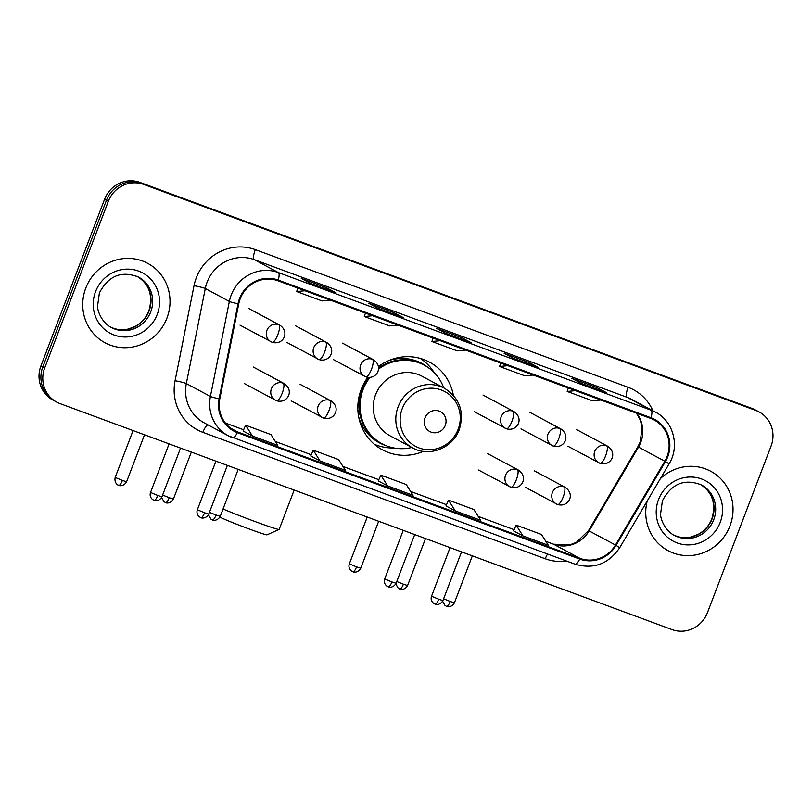<?xml version="1.0" encoding="UTF-8"?>
<svg xmlns="http://www.w3.org/2000/svg" width="812" height="812" viewBox="0 0 812 812"><rect width="100%" height="100%" fill="white"/><g stroke="black" fill="none" stroke-linecap="round" stroke-linejoin="round"><path stroke-width="1.22" d="M367.765 377.367A49.776 47.725 118.2 0 0 361.198 389.455A49.776 47.725 118.2 0 0 382.482 449.868A49.776 47.725 118.2 0 0 423.336 451.37M453.38 395.322A49.776 47.725 118.2 0 0 429.518 362.132A49.776 47.725 118.2 0 0 378.392 366.588M759.017 411.897L755.251 409.877A28.176 27.009 118.2 0 0 751.983 408.406L139.948 182.395A28.176 27.009 118.2 0 0 104.545 199.336L40.935 365.907A28.176 27.009 118.2 0 0 52.983 400.103L54.871 401.118A28.176 27.009 118.2 0 1 42.813 366.922A28.176 27.009 118.2 0 0 54.871 401.118L56.749 402.123A28.176 27.009 118.2 0 0 60.017 403.594L672.052 629.604A28.176 27.009 118.2 0 0 707.455 612.664L771.065 446.092A28.176 27.009 118.2 0 0 759.017 411.897A28.176 27.009 118.2 0 0 755.749 410.425L143.714 184.415A28.176 27.009 118.2 0 0 108.311 201.346L44.701 367.927A28.176 27.009 118.2 0 0 56.749 402.123M108.311 201.346L106.423 200.341L42.813 366.922L106.423 200.341A28.176 27.009 118.2 0 1 141.836 183.4A28.176 27.009 118.2 0 0 106.423 200.341L104.545 199.336M755.749 410.425L141.836 183.4L753.861 409.41A28.176 27.009 118.2 0 1 757.129 410.882A28.176 27.009 118.2 0 0 753.861 409.41L751.983 408.406M85.798 288.067A45.076 43.219 118.2 0 0 105.083 342.786A45.076 43.219 118.2 0 0 166.957 318.04A45.076 43.219 118.2 0 0 147.672 263.321A45.076 43.219 118.2 0 0 85.798 288.067A45.076 43.219 118.2 0 0 105.083 342.786A45.076 43.219 118.2 0 0 166.957 318.04A45.076 43.219 118.2 0 0 147.672 263.321A45.076 43.219 118.2 0 0 85.798 288.067M647.194 501.055A45.076 43.219 118.2 0 0 668.083 550.688A45.076 43.219 118.2 0 0 729.958 525.943A45.076 43.219 118.2 0 0 710.683 471.234A45.076 43.219 118.2 0 0 660.41 478.613A45.076 43.219 118.2 0 1 710.683 471.234L710.683 471.234A45.076 43.219 118.2 0 1 729.958 525.943A45.076 43.219 118.2 0 1 668.083 550.688A45.076 43.219 118.2 0 1 647.194 501.055M240.19 298.846A30.054 28.816 -61.8 0 1 277.948 280.779L650.747 418.444A30.054 28.816 -61.8 0 1 654.228 420.017A30.054 28.816 -61.8 0 1 664.815 461.206L615.466 545.025A30.054 28.816 -61.8 0 1 579.971 558.372L237.581 431.933A30.054 28.816 -61.8 0 1 234.1 430.36A30.054 28.816 -61.8 0 1 219.788 398.905L238.738 303.871A30.054 28.816 -61.8 0 1 240.19 298.846M239.51 298.593A30.805 29.537 118.2 0 0 238.028 303.749L219.078 398.783A30.805 29.537 118.2 0 0 237.307 432.634L579.707 559.072A30.805 29.537 118.2 0 0 616.085 545.39L665.434 461.581A30.805 29.537 118.2 0 0 651.021 417.744L278.222 280.079A30.805 29.537 118.2 0 0 239.51 298.593M606.371 392.643A7.511 2.111 110.3 0 1 606.452 392.673A7.511 2.111 110.3 0 1 606.523 392.703L597.124 387.669L571.76 378.301L581.159 383.335L606.523 392.703M596.597 389.029L597.124 387.669M538.742 367.674A7.511 2.111 110.3 0 1 538.823 367.694A7.511 2.111 110.3 0 1 538.894 367.734L529.495 362.69L504.13 353.322L513.539 358.366L538.894 367.734M528.967 364.06L529.495 362.69M335.853 292.756A7.511 2.111 110.3 0 1 335.935 292.777A7.511 2.111 110.3 0 1 336.016 292.807L326.607 287.773L301.252 278.404L310.651 283.449L336.016 292.807M326.089 289.143L326.607 287.773M403.483 317.725A7.511 2.111 110.3 0 1 403.564 317.746A7.511 2.111 110.3 0 1 403.635 317.786L394.236 312.742L368.871 303.383L378.28 308.418L403.635 317.786M393.708 314.112L394.236 312.742M471.112 342.705A7.511 2.111 110.3 0 1 471.193 342.725A7.511 2.111 110.3 0 1 471.264 342.755L461.866 337.721L436.501 328.352L445.91 333.397L471.264 342.755M461.338 339.081L461.866 337.721M513.61 530.886L522.908 535.89L548.273 545.258L541.513 534.479L516.148 525.11L513.6 530.896M310.722 455.968L320.029 460.972L345.384 470.331L338.624 459.562L313.259 450.193L310.712 455.979M243.092 430.989L252.4 435.993L277.755 445.362L270.995 434.582L245.64 425.214L243.092 431.01M445.981 505.917L455.278 510.921L480.643 520.279L473.883 509.5L448.518 500.141L445.971 505.927M387.659 485.941L413.014 495.31L406.254 484.531L380.889 475.162L378.25 480.907L387.659 485.941L380.889 475.162M440.216 340.695L431.933 341.507L433.06 338.056M465.57 350.063L457.288 350.865L431.933 341.507M372.586 315.726L364.304 316.528L365.43 313.087M397.941 325.094L389.669 325.896L364.304 316.528M304.957 290.757L296.674 291.559L297.801 288.108M330.322 300.115L322.039 300.917L296.674 291.559M507.845 365.674L499.563 366.476L500.689 363.035M533.2 375.042L524.917 375.844L499.563 366.476M575.464 390.643L567.192 391.455L568.309 388.004M600.829 400.012L592.547 400.813L567.192 391.455M320.029 460.972L313.259 450.193M252.4 435.993L245.64 425.214M455.278 510.921L448.518 500.141M522.908 535.89L516.148 525.11M223.056 508.992A35.221 1.319 20.9 0 0 255.08 521.558A35.221 1.319 20.9 0 0 279.125 529.434L267.006 534.834A25.822 0.974 -159.1 0 1 249.375 529.059A25.822 0.974 -159.1 0 1 219.89 517.132M279.125 529.434A35.221 1.319 20.9 0 0 279.166 529.394L294.177 490.062M445.291 425.366A11.266 10.81 118.2 0 0 439.17 411.105A11.266 10.81 118.2 0 0 425.011 417.875A11.266 10.81 118.2 0 0 431.131 432.146A11.266 10.81 118.2 0 0 445.291 425.366M444.509 388.278L421.976 376.2A33.81 32.419 118.2 0 0 375.57 394.764A33.81 32.419 118.2 0 0 390.024 435.8L412.567 447.879C429.162 457.46 452.822 448.133 459.287 429.548C464.586 411.806 459.653 398.042 444.509 388.278A33.81 32.419 118.2 0 0 398.103 406.842A33.81 32.419 118.2 0 0 412.567 447.879M443.748 387.872A44.609 42.772 118.2 0 0 424.25 365.167A44.609 42.772 118.2 0 0 378.453 369.155M369.978 377.418A44.609 42.772 118.2 0 0 363.025 389.658A44.609 42.772 118.2 0 0 382.107 443.809A44.609 42.772 118.2 0 0 411.806 447.473M424.25 365.167L423.316 364.669A44.609 42.772 118.2 0 0 378.514 367.917M368.628 377.448A44.609 42.772 118.2 0 0 362.081 389.151A44.609 42.772 118.2 0 0 381.163 443.301L382.107 443.809M357.869 410.222A35.221 33.769 118.2 0 0 359.523 414.14M393.779 447.95A48.832 46.822 -61.8 0 1 374.251 444.215M359.929 414.353L358.133 413.389M420.251 358.397A48.832 46.822 -61.8 0 1 434.166 372.606M40.935 365.907L44.701 367.927M139.948 182.395L143.714 184.415M664.815 461.206L638.486 447.097A30.054 28.816 118.2 0 0 640.759 442.378A30.054 28.816 118.2 0 0 636.618 413.227M579.971 558.372L553.642 544.253A30.054 28.816 118.2 0 0 589.136 530.906L638.486 447.097L637.856 446.793L640.181 441.972L642.089 427.488L640.323 420.149L636.425 413.156M566.553 561.051A46.954 45.025 -61.8 0 1 545.268 558.778L202.868 432.339A46.954 45.025 -61.8 0 1 175.077 380.747L194.027 285.702A46.954 45.025 -61.8 0 1 255.293 249.629L628.092 387.294A9.389 2.639 -69.7 0 0 627.097 397.322L254.298 259.657A37.565 36.022 118.2 0 0 207.09 282.231A37.565 36.022 118.2 0 0 205.284 288.514L186.334 383.558A37.565 36.022 118.2 0 0 204.218 422.869L228.284 435.77A37.565 36.022 -61.8 0 1 210.409 396.459A9.389 0.802 11.3 0 0 219.078 398.783M628.092 387.294A46.954 45.025 -61.8 0 1 652.909 410.781M631.452 399.281A37.565 36.022 118.2 0 0 627.097 397.322L651.173 410.222A37.565 36.022 -61.8 0 1 655.528 412.181L631.452 399.281M175.077 380.747A9.389 0.802 -168.7 0 1 186.334 383.558L210.409 396.459L229.349 301.414A37.565 36.022 -61.8 0 1 231.166 295.142A37.565 36.022 -61.8 0 1 278.374 272.558A9.389 2.639 110.3 0 1 278.222 280.079M238.028 303.749A9.389 0.802 11.3 0 1 229.349 301.414L205.284 288.514A9.389 0.802 -168.7 0 0 194.027 285.702M579.707 559.072A9.389 2.639 110.3 0 1 575.129 564.218L228.284 435.77A37.565 36.022 -61.8 0 0 232.638 437.729A9.389 2.639 -69.7 0 0 232.739 437.78A9.389 2.639 -69.7 0 0 237.307 432.634M616.085 545.39L619.749 547.653C608.533 564.015 593.663 569.537 575.129 564.218A9.389 2.639 110.3 0 1 575.038 564.167M665.434 461.581L669.098 463.845C680.04 446.367 673.452 421.154 655.528 412.181M651.021 417.744A9.389 2.639 -69.7 0 0 651.173 410.222L278.374 272.558L254.298 259.657A9.389 2.639 -69.7 0 1 255.293 249.629M207.831 424.808A9.389 2.639 -69.7 0 0 202.868 432.339M547.572 554.038A9.389 2.639 -69.7 0 0 545.268 558.778M615.466 545.025L588.507 530.601L637.856 446.793M237.581 431.933L230.862 428.33M225.371 423.032L243.63 429.771L225.36 423.011M311.26 454.74L275.309 441.464L311.26 454.75M342.948 466.453L378.889 479.719M410.578 491.422L446.519 504.699L410.567 491.412M478.207 516.402L514.138 529.668L478.197 516.381M588.507 530.601L576.49 542.274L569.456 545.014L553.469 544.182L545.826 541.35L553.642 544.253A16.9 4.76 -69.7 0 0 553.469 544.182A16.9 4.76 -69.7 0 0 553.287 544.121M110.635 327.074A28.623 27.446 118.2 0 0 149.093 310.935A28.623 27.446 118.2 0 0 137.664 276.648M111.447 327.53A28.623 27.446 118.2 0 0 150.738 311.818A28.623 27.446 118.2 0 0 138.487 277.075C121.567 270.396 108.534 275.674 99.389 292.919L97.562 306.154C97.46 311.595 102.373 323.115 111.447 327.53M157.213 314.447A34.256 32.845 118.2 0 0 138.588 271.076A34.256 32.845 118.2 0 0 95.542 291.67A34.256 32.845 118.2 0 0 114.167 335.041A34.256 32.845 118.2 0 0 157.213 314.447M458.151 429.294A31.059 29.78 118.2 0 0 441.271 389.973A31.059 29.78 118.2 0 0 402.244 408.649A31.059 29.78 118.2 0 0 419.124 447.96A31.059 29.78 118.2 0 0 458.151 429.294M358.65 416.871A45.025 43.178 118.2 0 0 386.035 445.656M427.965 367.42A45.025 43.178 118.2 0 0 388.836 360.548M673.635 534.976A28.623 27.446 118.2 0 0 712.094 518.838A28.623 27.446 118.2 0 0 700.665 484.551M674.447 535.433A28.623 27.446 118.2 0 0 713.738 519.721A28.623 27.446 118.2 0 0 701.497 484.977C684.567 478.298 671.534 483.587 662.399 500.831L660.562 514.057C660.461 519.497 665.383 531.018 674.447 535.433M720.224 522.349A34.256 32.845 118.2 0 0 701.598 478.978A34.256 32.845 118.2 0 0 658.542 499.573A34.256 32.845 118.2 0 0 677.167 542.944A34.256 32.845 118.2 0 0 720.224 522.349M278.8 324.709A9.389 9.003 118.2 0 0 271.015 341.761A9.389 9.003 118.2 0 0 272.111 342.248A9.389 2.639 -69.7 0 0 272.203 342.288A9.389 2.639 -69.7 0 0 277.805 334.737A9.389 2.639 110.3 0 0 278.8 324.709A9.389 9.003 118.2 0 1 279.896 325.206C290.27 332.311 282.952 345.526 272.203 342.288L239.987 325.125M122.399 480.42L115.172 477.426C113.873 483.922 119.334 485.83 118.278 485.129L118.755 485.332A6.1 1.715 -69.7 0 0 122.399 480.42L126.581 481.78L144.516 434.796M118.694 485.302A6.1 1.715 -69.7 0 0 118.755 485.332L119.171 485.464C117.882 485.272 123.201 487.484 126.581 481.78M325.632 342.004A9.389 9.003 118.2 0 0 317.847 359.056A9.389 9.003 118.2 0 0 318.943 359.543A9.389 2.639 -69.7 0 0 319.035 359.584A9.389 2.639 -69.7 0 0 324.638 352.032A9.389 2.639 110.3 0 0 325.632 342.004A9.389 9.003 118.2 0 1 326.728 342.502C337.102 349.607 329.784 362.812 319.035 359.584L286.819 342.42M165.526 502.598A6.1 1.715 -69.7 0 0 165.597 502.628A6.1 1.715 -69.7 0 0 169.231 497.715L162.613 495.066M191.348 452.091L173.413 499.075L169.231 497.715M372.464 359.3A9.389 9.003 118.2 0 0 364.679 376.342A9.389 9.003 118.2 0 0 365.776 376.839A9.389 2.639 -69.7 0 0 365.867 376.88A9.389 2.639 -69.7 0 0 371.47 369.328A9.389 2.639 110.3 0 0 372.464 359.3A9.389 9.003 118.2 0 1 373.561 359.787C383.934 366.902 376.616 380.107 365.867 376.88L333.651 359.716M212.358 519.893A6.1 1.715 -69.7 0 0 212.429 519.913A6.1 1.715 -69.7 0 0 216.063 515.011L209.445 512.362M238.18 469.387L220.245 516.371L216.063 515.011M512.961 411.187A9.389 9.003 118.2 0 0 505.186 428.228A9.389 9.003 118.2 0 0 506.272 428.716A9.389 2.639 -69.7 0 0 506.363 428.756A9.389 2.639 -69.7 0 0 511.966 421.215A9.389 2.639 110.3 0 0 512.961 411.187A9.389 9.003 118.2 0 1 514.057 411.674C524.43 418.789 517.112 431.994 506.363 428.756L474.147 411.593M356.57 566.898L349.333 563.893C348.429 566.624 349.119 568.989 351.403 570.978L352.926 571.8A6.1 1.715 -69.7 0 0 356.57 566.898L360.741 568.248L378.676 521.274M352.865 571.77A6.1 1.715 -69.7 0 0 352.926 571.8L353.332 571.932C352.043 571.739 357.361 573.952 360.741 568.248M559.803 428.482A9.389 9.003 118.2 0 0 552.018 445.524A9.389 9.003 118.2 0 0 553.104 446.011A9.389 2.639 -69.7 0 0 553.195 446.052A9.389 2.639 -69.7 0 0 558.798 438.51A9.389 2.639 110.3 0 0 559.803 428.482A9.389 9.003 118.2 0 1 560.889 428.969C571.262 436.085 563.944 449.29 553.195 446.052L520.979 428.888M399.697 589.065A6.1 1.715 -69.7 0 0 399.758 589.096A6.1 1.715 -69.7 0 0 403.402 584.183L396.774 581.534M425.508 538.559L407.573 585.543L403.402 584.183M606.635 445.768A9.389 9.003 118.2 0 0 598.85 462.82A9.389 9.003 118.2 0 0 599.936 463.307A9.389 2.639 -69.7 0 0 600.027 463.347A9.389 2.639 -69.7 0 0 605.63 455.796A9.389 2.639 110.3 0 0 606.635 445.768A9.389 9.003 118.2 0 1 607.721 446.265C618.094 453.37 610.776 466.585 600.027 463.347L567.811 446.184M446.529 606.361A6.1 1.715 -69.7 0 0 446.59 606.391A6.1 1.715 -69.7 0 0 450.234 601.479L443.606 598.83M472.351 555.855L454.405 602.839L450.234 601.479M157.761 495.472L150.535 492.478C149.631 495.208 150.321 497.563 152.605 499.563L154.118 500.375A6.1 1.715 -69.7 0 0 157.761 495.472L161.933 496.832L180.548 448.102M154.057 500.354A6.1 1.715 -69.7 0 0 154.118 500.375L154.524 500.517C153.245 500.324 158.563 502.526 161.933 496.832M283.205 383.162A9.389 9.003 118.2 0 0 275.42 400.204A9.389 9.003 118.2 0 0 276.506 400.692A9.389 2.639 -69.7 0 0 276.598 400.732A9.389 2.639 -69.7 0 0 282.211 393.181A9.389 2.639 110.3 0 0 283.205 383.162A9.389 9.003 118.2 0 1 284.291 383.65C294.675 390.755 287.346 403.97 276.598 400.732L244.392 383.568M204.594 512.768L197.367 509.763C196.463 512.494 197.154 514.859 199.437 516.848L200.95 517.67A6.1 1.715 -69.7 0 0 204.594 512.768L208.765 514.128L227.38 465.398M200.889 517.64A6.1 1.715 -69.7 0 0 200.95 517.67L201.356 517.802C200.077 517.609 205.395 519.822 208.765 514.128M330.037 400.448A9.389 9.003 118.2 0 0 322.252 417.5A9.389 9.003 118.2 0 0 323.338 417.987A9.389 2.639 -69.7 0 0 323.44 418.028A9.389 2.639 -69.7 0 0 329.043 410.476A9.389 2.639 110.3 0 0 330.037 400.448A9.389 9.003 118.2 0 1 331.123 400.945C341.507 408.05 334.179 421.266 323.44 418.028L291.224 400.864M391.922 581.94L384.695 578.946C383.792 581.676 384.482 584.041 386.766 586.031L388.278 586.853A6.1 1.715 -69.7 0 0 391.922 581.94L396.094 583.3L414.709 534.57M388.217 586.822A6.1 1.715 -69.7 0 0 388.278 586.853L388.684 586.985C387.405 586.792 392.724 589.004 396.094 583.3M517.366 469.63A9.389 9.003 118.2 0 0 509.581 486.672A9.389 9.003 118.2 0 0 510.667 487.159A9.389 2.639 -69.7 0 0 510.768 487.21A9.389 2.639 -69.7 0 0 516.371 479.659A9.389 2.639 110.3 0 0 517.366 469.63A9.389 9.003 118.2 0 1 518.452 470.118C528.835 477.233 521.517 490.438 510.768 487.21L478.552 470.036M438.754 599.236L431.527 596.241C430.624 598.972 431.314 601.327 433.598 603.326L435.11 604.148A6.1 1.715 -69.7 0 0 438.754 599.236L442.926 600.596L461.541 551.866M435.049 604.118A6.1 1.715 -69.7 0 0 435.11 604.148L435.516 604.28C434.237 604.087 439.556 606.3 442.926 600.596M564.198 486.926A9.389 9.003 118.2 0 0 556.413 503.968A9.389 9.003 118.2 0 0 557.499 504.455A9.389 2.639 -69.7 0 0 557.6 504.496A9.389 2.639 -69.7 0 0 563.203 496.954A9.389 2.639 110.3 0 0 564.198 486.926A9.389 9.003 118.2 0 1 565.284 487.413C575.667 494.528 568.349 507.733 557.6 504.496L525.384 487.332M619.749 547.653L669.098 463.845M342.938 466.433L378.889 479.709M471.193 342.725L445.869 333.377M403.564 317.746L378.24 308.398M335.935 292.777L310.61 283.429M538.823 367.694L513.499 358.346M606.452 392.673L581.128 383.325M136.842 276.192C149.205 283.824 153.224 295.355 148.9 310.793C146.201 317.604 141.724 322.76 135.472 326.282L128.509 328.972C121.871 330.484 115.639 329.702 109.803 326.647M699.853 484.094C712.215 491.727 716.225 503.267 711.901 518.695C709.201 525.506 704.725 530.672 698.472 534.184L691.509 536.884C684.871 538.386 678.639 537.615 672.803 534.55M248.858 308.57L279.896 325.206M115.172 477.426L133.066 430.573M161.629 497.502L164.075 501.806L166.003 502.76C164.714 502.567 170.033 504.78 173.413 499.075M295.69 325.866L326.728 342.502M208.461 514.798L210.907 519.101L212.835 520.056C211.546 519.863 216.865 522.075 220.245 516.371M342.522 343.161L373.561 359.787M483.018 395.038L514.057 411.674M349.333 563.893L367.227 517.041M395.799 583.97L398.235 588.274L400.164 589.228C398.875 589.035 404.193 591.248 407.573 585.543M529.85 412.334L560.889 428.969M442.631 601.266L445.067 605.569L446.996 606.523C445.707 606.331 451.036 608.543 454.405 602.839M576.682 429.629L607.721 446.265M253.263 367.014L284.291 383.65M150.535 492.478L169.089 443.87M300.095 384.309L331.123 400.945M197.367 509.763L215.921 461.165M487.423 453.482L518.452 470.118M384.695 578.946L403.249 530.348M534.255 470.777L565.284 487.413M431.527 596.241L450.081 547.633"/></g></svg>
